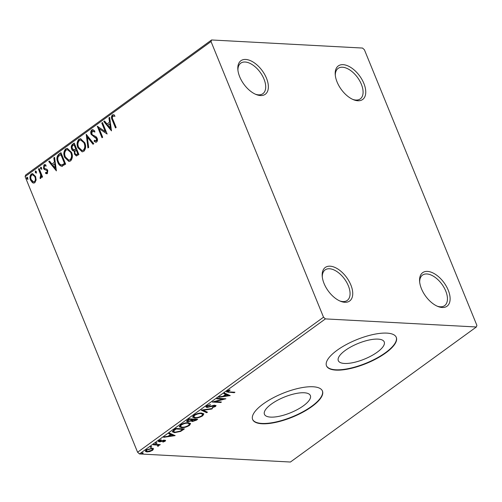 <?xml version="1.0" encoding="UTF-8"?>
<svg xmlns="http://www.w3.org/2000/svg" width="502" height="502" viewBox="0 0 502 502"><rect width="100%" height="100%" fill="white"/><g stroke="black" fill="none" stroke-linecap="round" stroke-linejoin="round"><path stroke-width="0.75" d="M330.09 266.185A20.733 11.402 54 0 0 322.209 276.025A20.733 11.402 54 0 0 340.544 301.269A20.733 11.402 54 0 0 344.824 302.286A20.733 11.402 54 0 0 350.848 284.954A20.733 11.402 54 0 0 330.09 266.185M322.29 276.897A18.844 10.366 -126 0 1 325.108 269.913A18.844 10.366 -126 0 1 329.488 268.752A18.844 10.366 -126 0 1 346.694 282.381A18.844 10.366 -126 0 1 347.258 300.409A18.844 10.366 -126 0 1 342.879 301.57A18.844 10.366 -126 0 1 339.747 300.93M427.478 271.4A20.733 11.402 54 0 0 419.597 281.239A20.733 11.402 54 0 0 437.932 306.484A20.733 11.402 54 0 0 442.206 307.5A20.733 11.402 54 0 0 448.23 290.169A20.733 11.402 54 0 0 427.478 271.4M419.678 282.111A18.844 10.366 -126 0 1 422.489 275.127A18.844 10.366 -126 0 1 426.869 273.966A18.844 10.366 -126 0 1 444.075 287.596A18.844 10.366 -126 0 1 444.64 305.624A18.844 10.366 -126 0 1 440.26 306.785A18.844 10.366 -126 0 1 437.129 306.145M343.111 64.664A20.733 11.402 54 0 0 335.229 74.509A20.733 11.402 54 0 0 353.565 99.747A20.733 11.402 54 0 0 357.838 100.764A20.733 11.402 54 0 0 363.862 83.432A20.733 11.402 54 0 0 343.111 64.664M335.311 75.375A18.844 10.366 -126 0 1 338.122 68.391A18.844 10.366 -126 0 1 342.502 67.23A18.844 10.366 -126 0 1 359.708 80.86A18.844 10.366 -126 0 1 360.273 98.888A18.844 10.366 -126 0 1 355.893 100.049A18.844 10.366 -126 0 1 352.762 99.409M245.723 59.449A20.733 11.402 54 0 0 237.841 69.295A20.733 11.402 54 0 0 256.177 94.533A20.733 11.402 54 0 0 260.456 95.549A20.733 11.402 54 0 0 266.48 78.218A20.733 11.402 54 0 0 245.723 59.449M237.923 70.161A18.844 10.366 -126 0 1 240.74 63.177A18.844 10.366 -126 0 1 245.12 62.016A18.844 10.366 -126 0 1 262.326 75.645A18.844 10.366 -126 0 1 262.891 93.673A18.844 10.366 -126 0 1 258.511 94.834A18.844 10.366 -126 0 1 255.38 94.194M270.647 417.112A24.805 8.44 157.8 0 0 297.498 409.494A24.805 8.44 157.8 0 0 310.368 395.563A24.805 8.44 157.8 0 0 304.162 392.765A24.805 8.44 157.8 0 0 277.311 400.376A24.805 8.44 157.8 0 0 264.441 414.307A24.805 8.44 157.8 0 0 270.647 417.112M344.51 363.461A24.805 8.44 157.8 0 0 371.361 355.843A24.805 8.44 157.8 0 0 384.231 341.918A24.805 8.44 157.8 0 0 378.025 339.114A24.805 8.44 157.8 0 0 351.174 346.731A24.805 8.44 157.8 0 0 338.304 360.656A24.805 8.44 157.8 0 0 344.51 363.461M335.932 370.112A37.694 12.832 157.8 0 0 376.738 358.541A37.694 12.832 157.8 0 0 396.298 337.375A37.694 12.832 157.8 0 0 386.873 333.115A37.694 12.832 157.8 0 0 346.06 344.686A37.694 12.832 157.8 0 0 326.501 365.858A37.694 12.832 157.8 0 0 335.932 370.112M326.438 365.694A37.694 12.832 157.8 0 0 335.794 369.786A37.694 12.832 157.8 0 0 376.387 358.334A37.694 12.832 157.8 0 0 396.229 337.212M262.069 423.763A37.694 12.832 157.8 0 0 302.875 412.192A37.694 12.832 157.8 0 0 322.441 391.02A37.694 12.832 157.8 0 0 313.01 386.766A37.694 12.832 157.8 0 0 272.197 398.337A37.694 12.832 157.8 0 0 252.638 419.509A37.694 12.832 157.8 0 0 262.069 423.763M252.575 419.339A37.694 12.832 157.8 0 0 261.937 423.437A37.694 12.832 157.8 0 0 302.524 411.979A37.694 12.832 157.8 0 0 322.366 390.857M476.9 325.403L364.408 49.761L362.526 48.054L211.574 39.972L211.028 41.547L323.52 317.195L325.403 318.902L476.354 326.984L476.9 325.403M153.449 448.888L152.627 450.288L149.759 451.574L146.879 451.938L145.323 451.285L146.182 449.943L151.905 448.286L153.468 448.932M158.469 444.534L158.525 446.002L157.791 446.372L157.502 445.105L153.38 444.797L154.064 444.301L160.295 444.634L158.889 445.324M157.873 445.883L157.829 444.778M165.152 441.189L162.943 442.105L162.811 441.779L164.349 441.176L164.173 440.656L160.37 441.791L158.325 441.547L158.833 440.756L161.086 439.777L161.267 440.091L159.674 440.737L159.837 441.402L163.646 440.26L165.616 440.461L165.152 441.189L164.888 440.53L164.53 440.75M164.349 441.176L163.985 440.198M159.51 440.348L159.837 441.402M173.824 429.95L175.895 428.444L184.416 428.903L180.638 431.406L174.564 432.655L172.374 431.833L173.824 429.95M189.154 418.819L197.675 419.27L196.414 420.187L192.247 421.567L191.268 420.864L187.685 421.768L186.556 421.303L189.154 418.819M191.262 421.178L191.118 420.488M201.151 410.103L212.528 408.484L211.781 409.023L203.153 410.253L207.445 412.173L206.698 412.713L201.151 410.103M216.695 398.808L217.379 398.312L225.9 398.77L215.088 401.663L221.445 402.008L220.761 402.504L212.239 402.046L223.032 399.146L216.695 398.808M227.826 390.638L228.015 391.096C227.594 391.729 228.008 391.999 229.263 391.905L234.93 392.213L234.246 392.708L226.534 391.949L227.136 391.058L229.803 389.885L230.111 390.173L227.72 391.585L227.437 390.857M325.403 318.902L139.474 453.946L290.426 462.028L476.354 326.984M230.242 395.614L218.753 397.314L219.499 396.775L223.145 396.254L225.649 394.434L223.836 393.624L224.582 393.085L230.242 395.614M206.586 405.98L210.451 404.625L210.325 405.051L207.508 405.992L207.056 406.708L207.709 406.978L213.457 405.415L216.061 405.61L215.496 406.494L212.333 407.668L212.346 407.254L214.636 406.444L214.454 405.729L207.012 407.473L205.952 407.022L206.586 405.98M214.636 406.444L214.266 405.271M201.603 413.064L203.831 413.955L202.733 415.769C199.852 417.451 197.198 418.21 194.789 418.047L192.611 417.175L193.722 415.323C196.583 413.667 199.206 412.914 201.603 413.064M188.344 422.697L190.572 423.588L189.48 425.395C186.593 427.083 183.945 427.842 181.529 427.679L179.352 426.8L180.463 424.956C183.324 423.293 185.953 422.54 188.344 422.697M175.16 435.623L163.665 437.33L164.411 436.784L168.057 436.269L170.561 434.45L168.747 433.634L169.494 433.094L175.16 435.623M156.837 442.758L156.975 443.21L155.695 443.586L155.557 443.134L156.837 442.758L156.975 443.21L156.793 442.758M155.52 443.159L155.695 443.586L155.557 443.134M151.579 446.573L151.717 447.025L150.437 447.407L150.299 446.949L151.579 446.573L151.717 447.025L151.535 446.573M150.261 446.981L150.437 447.407L150.299 446.949M143.007 452.798L143.145 453.256L141.865 453.632L141.727 453.174L143.007 452.798L143.145 453.256L142.963 452.798M141.689 453.206L141.865 453.632L141.727 453.174M36.138 179.973L34.851 182.709L33.634 183.105L32.442 182.665L30.559 180.168C29.568 177.802 29.819 175.75 31.306 174.025L32.567 173.617L35.586 176.516L36.138 179.973M39.143 168.521L42.563 176.917L41.879 177.413L41.377 176.177L40.75 178.43L40.11 178.517L40.675 174.803L38.453 169.023L39.143 168.521M47.376 173.61L45.569 173.378L45.676 172.368L46.912 172.613L47.119 171L46.642 170.36L44.251 169.444L43.498 168.308L43.956 164.832L44.847 164.568L45.833 164.945L45.757 166.011L44.452 165.811L44.17 167.768L44.659 168.452L47.037 169.331L47.784 170.46L47.376 173.61M47.401 172.638L46.517 172.726L47.401 172.638L47.602 171.025L47.119 171M45.193 165.716L44.452 165.811M62.016 166.262C60.039 166.018 58.627 164.681 57.768 162.253C56.312 159.008 56.688 156.317 58.897 154.17L60.968 152.664L65.655 164.154L61.664 166.269M76.586 155.946L74.924 154.108L74.767 151.058L74.277 151.033C73.091 151.14 72.225 150.5 71.673 149.119C70.907 147.218 71.165 145.624 72.445 144.331L74.227 143.039L78.914 154.522L76.348 155.965L74.44 154.083L74.277 151.033L73.807 151.058M86.225 134.323L93.774 143.729L93.027 144.275L87.304 137.134L88.691 147.425L87.944 147.964L86.225 134.323M101.768 123.034L102.458 122.532L107.146 134.021L99.189 128.694L102.684 137.259L102 137.755L97.313 126.272L105.257 131.574L101.768 123.034L102.577 122.827M113.057 119.821L116.169 127.464L115.485 127.96L112.322 120.204C111.193 118.315 111.193 116.583 112.31 114.996L113.289 114.707L114.531 115.096L114.544 116.232L112.799 116.169C112.184 117.349 112.272 118.566 113.057 119.821M115.033 116.257L113.314 116.006M211.028 41.547L25.1 176.597L137.592 452.239L323.52 317.195M111.488 130.865L103.826 121.54L104.573 120.995L106.995 124.013L109.499 122.193L108.909 117.844L109.656 117.305L111.488 130.865M91.759 129.924L92.701 129.629L94.79 130.978L94.47 131.963L92.293 131.06L91.841 133.915L92.525 134.881L96.077 136.701L97.143 138.194C97.758 139.675 97.595 140.949 96.641 142.028L95.826 142.273L94.125 141.338L94.376 140.24L96.171 140.842L96.472 138.74L91.144 134.398C90.454 132.666 90.661 131.173 91.759 129.924L92.945 129.667M93.083 130.947L92.293 131.06M96.66 140.867L95.662 140.999L96.66 140.867L96.961 138.765L96.472 138.74M84.782 142.756C86.168 145.994 85.867 148.843 83.878 151.303L82.165 151.849L77.942 147.789C76.561 144.538 76.881 141.702 78.896 139.267L80.558 138.734L84.782 142.756M71.522 152.382C72.909 155.62 72.608 158.469 70.619 160.929L68.906 161.475L64.689 157.421C63.302 154.17 63.622 151.328 65.636 148.893L67.299 148.366L71.522 152.382M56.4 170.875L48.744 161.55L49.485 161.01L51.907 164.022L54.411 162.202L53.821 157.86L54.567 157.314L56.4 170.875M41.465 169.13L40.499 168.584L40.681 167.216L41.641 167.756L41.177 169.218M41.948 169.155L40.988 168.609L40.963 167.128M36.207 172.945L35.24 172.406L35.422 171.031L36.389 171.571L35.918 173.039M36.69 172.97L35.73 172.431L35.705 170.944M27.635 179.17L26.669 178.63L26.851 177.256L27.817 177.802L27.346 179.264M28.118 179.195L27.158 178.656L27.133 177.168M25.1 176.597L25.646 175.016L211.574 39.972M139.474 453.946L137.592 452.239M115.855 127.69L112.806 120.229C111.682 118.346 111.676 116.608 112.793 115.021L112.31 114.996M112.793 115.021L113.54 114.738M111.431 130.438L104.316 121.566L103.826 121.54M104.316 121.566L104.767 121.233M109.499 122.193L106.995 124.013M109.982 122.218L109.398 117.87L108.909 117.844M110.302 128.135L110.785 128.161L110.17 123.611L107.767 124.979L110.302 128.135L109.687 123.586M107.083 133.871L99.189 128.694M102.37 137.485L97.852 126.422M97.658 126.291L97.313 126.272M102.257 123.059L105.746 131.606L105.257 131.574M94.953 131.988L92.776 131.091M96.064 142.267L94.125 141.338M94.614 141.363L94.79 140.573M96.961 138.765L95.455 137.554M95.945 137.579L94.144 137.027M94.627 137.052L91.144 134.398M91.634 134.423C90.944 132.691 91.151 131.198 92.249 129.949M93.322 144.061L87.787 137.159L87.304 137.134M88.383 147.644L86.658 134.856M82.41 151.849L77.942 147.789M78.431 147.814C77.051 144.57 77.364 141.727 79.385 139.292L78.896 139.267M79.385 139.292L80.803 138.759M84.581 143.283L80.684 140.014L79.398 140.428C77.76 142.386 77.503 144.676 78.632 147.293L82.064 150.537L83.853 150.173C85.453 148.184 85.698 145.887 84.581 143.283L80.935 140.045M82.064 150.537L83.363 150.142C84.97 148.153 85.215 145.862 84.098 143.258M83.853 150.173L83.363 150.142M74.924 154.108L74.44 154.083M74.051 151.052L71.673 149.119M72.156 149.144C71.397 147.243 71.654 145.649 72.934 144.356L72.445 144.331M72.934 144.356L74.346 143.334M74.76 149.916L73.844 149.941L76.254 149.012L74.509 144.739L73.236 145.285C72.137 146.057 71.849 147.168 72.357 148.623L74.271 149.891L75.764 148.987L74.02 144.714M76.461 154.647L78.237 153.869L76.731 150.186L75.896 150.418C74.867 151.152 74.603 152.2 75.118 153.568L76.229 154.672L77.747 153.844L76.248 150.161M77.521 154.384L77.038 154.359M78.237 153.869L77.747 153.844M76.254 149.012L75.764 148.987M69.15 161.481L64.689 157.421M65.172 157.446C63.792 154.196 64.112 151.353 66.126 148.918L65.636 148.893M66.126 148.918L67.544 148.391M71.322 152.909L67.431 149.646L66.145 150.054C64.507 152.018 64.25 154.302 65.373 156.925L68.805 160.169L70.594 159.799C72.2 157.81 72.439 155.513 71.322 152.909L67.682 149.671M68.805 160.169L70.111 159.774C71.711 157.785 71.955 155.488 70.838 152.884M70.594 159.799L70.111 159.774M62.505 166.287C60.529 166.043 59.11 164.706 58.257 162.278C56.801 159.034 57.178 156.342 59.387 154.196L58.897 154.17M59.387 154.196L61.087 152.959M58.257 162.278L57.768 162.253M62.424 164.938L61.539 164.932L62.424 164.938L64.978 163.501L61.25 154.371L58.314 156.505C57.586 158.268 57.636 160.019 58.458 161.757C59.154 163.752 60.315 164.8 61.934 164.913L64.488 163.47L60.767 154.346M64.978 163.501L64.488 163.47M56.343 170.448L49.227 161.575L48.744 161.55M49.227 161.575L49.679 161.249M54.411 162.202L51.907 164.022M54.894 162.234L54.31 157.885L53.821 157.86M55.214 168.145L55.703 168.17L55.082 163.621L52.679 164.989L55.214 168.145L54.599 163.596M46.937 173.792L45.569 173.378M46.052 173.403L46.14 172.625M47.602 171.025L46.642 170.36M47.125 170.385L44.251 169.444M44.741 169.469L43.988 168.333L43.498 168.308M43.988 168.333L44.446 164.863L43.956 164.832M44.446 164.863L45.098 164.6M46.24 166.036L44.942 165.836M40.988 168.609L40.499 168.584M42.25 177.15L41.861 176.202L41.377 176.177M40.593 178.505L40.555 177.413L40.072 177.388M40.926 177.344L41.164 174.828L40.675 174.803M41.164 174.828L38.943 169.048L38.453 169.023M38.943 169.048L39.263 168.816M35.73 172.431L35.24 172.406M33.872 183.098L32.442 182.665M32.931 182.697L31.042 180.193L30.559 180.168M31.042 180.193C30.057 177.827 30.308 175.775 31.795 174.05L31.306 174.025M31.795 174.05L32.806 173.648M35.385 177.03L32.611 174.778L31.733 175.054C30.647 176.371 30.484 177.909 31.243 179.66L33.596 181.937L34.92 181.705C35.987 180.35 36.144 178.794 35.385 177.03L32.856 174.815M33.596 181.937L34.437 181.68C35.504 180.325 35.655 178.768 34.902 177.005M34.92 181.705L34.437 181.68M27.158 178.656L26.669 178.63M234.02 392.162L234.246 392.708M227.852 391.723L226.609 391.554M228.423 390.368L228.592 390.776M229.182 395.137L228.033 395.3M224.212 395.846L223.591 395.934M224.294 393.292L225.379 393.781L225.649 394.434M224.099 395.563L224.312 396.091L228.134 395.545L227.864 394.886L225.963 394.039L225.599 394.308M225.963 394.039L226.233 394.697L224.312 396.091M228.134 395.545L226.233 394.697M223.81 398.657L222.926 398.889M214.931 401.274L215.088 401.663M220.535 401.958L220.761 402.504M215.044 401.556L214.047 401.5M222.813 398.601L223.032 399.146M210.175 404.675L210.325 405.051M207.326 405.541L207.508 405.992M206.793 405.842L207.056 406.708M215.728 405.34L215.232 405.836L215.496 406.494M214.367 405.785L214.185 405.076M212.785 405.603L212.936 405.974M211.091 406.162L211.242 406.545M207.144 406.815L206.742 406.815L207.012 407.473M206.742 406.815L205.964 406.645M211.618 408.609L211.781 409.023M202.984 409.839L203.153 410.253M206.724 411.847L206.698 412.713M206.435 412.06L201.835 410.002M203.611 413.654L202.538 415.054M202.482 415.141L202.733 415.769M194.531 417.413L194.789 418.047M194.431 417.388L192.548 416.817M193.596 415.424L193.697 416.855L195.473 417.551C197.393 417.677 199.507 417.074 201.829 415.744L202.701 414.263L200.919 413.566C199.018 413.435 196.916 414.031 194.619 415.355L193.697 416.855M202.701 414.263L201.697 413.071M194.425 414.872L194.619 415.355M200.718 413.058L200.919 413.566M196.583 419.214L196.062 419.59M192.329 420.914L191.977 420.908L192.247 421.567M191.977 420.908L191.005 420.205M187.792 421.115L187.415 421.109L187.685 421.768M187.415 421.109L186.575 420.933M187.422 420.074L187.666 420.971L188.369 421.272L190.967 420.569L192.511 419.528L189.342 419.358L187.666 420.971M192.975 419.019L192.461 419.408M191.959 419.929L192.216 420.789L192.919 421.065L196.113 419.722L193.383 419.578L192.216 420.789M195.893 419.176L196.113 419.722M192.762 419.176L193.032 419.829M193.157 419.032L193.383 419.578M192.285 418.982L192.511 419.528M188.344 419.402L188.557 419.929M189.122 418.837L189.342 419.358M190.352 423.28L189.279 424.686M189.223 424.767L189.48 425.395M181.272 427.045L181.529 427.679M181.172 427.014L179.289 426.449M180.337 425.05L180.438 426.48L182.22 427.177C184.134 427.309 186.255 426.706 188.57 425.37L189.442 423.895L187.666 423.192C185.759 423.067 183.657 423.663 181.36 424.987L180.438 426.48M189.442 423.895L188.438 422.703M181.166 424.497L181.36 424.987M187.459 422.69L187.666 423.192M183.324 428.846L182.803 429.223M180.456 430.961L180.638 431.406M174.307 432.027L174.564 432.655M174.163 431.99L172.349 431.488M173.447 430.233L173.548 431.538L175.248 432.153L180.193 431.099L182.853 429.354L176.083 428.99L173.73 430.867L173.548 431.538M182.634 428.808L183.067 429.881M175.869 428.463L176.083 428.99M173.46 430.22L173.73 430.867M174.094 435.152L172.945 435.316M169.124 435.855L168.503 435.943M169.205 433.301L170.297 433.791L170.561 434.45M169.011 435.573L169.224 436.1L173.046 435.554L172.782 434.901L170.875 434.054L170.511 434.318M170.875 434.054L171.144 434.707L169.224 436.1M173.046 435.554L171.144 434.707M162.811 441.779L162.943 442.105M164.079 440.524L163.903 439.997M163.282 440.354L163.439 440.743M160.207 441.39L160.37 441.791M159.404 441.239L158.914 441.245L159.184 441.898M158.914 441.245L158.406 441.164M165.24 440.21L164.888 440.53M159.385 444.584L159.605 445.13M158.425 444.427L158.525 446.002M157.641 446.014L157.791 446.372M157.603 445.224L157.233 444.446M157.245 444.471L157.502 445.105M153.179 448.23L152.363 449.629M152.395 449.71L152.627 450.288M149.609 451.204L149.759 451.574M146.747 451.285L146.879 451.938M146.609 451.279L145.304 450.934M146.069 450.024L146.346 450.953L147.557 451.442L151.868 450.244L152.432 449.284L151.215 448.782L146.948 449.98L146.346 450.953M152.432 449.284L151.773 448.28M146.779 449.56L146.948 449.98M151.014 448.299L151.215 448.782M112.806 120.229L112.322 120.204M75.902 149.263L75.419 149.238M64.526 163.828L64.043 163.803M46.09 170.021L45.6 169.99M40.091 171.866L39.608 171.841M228.253 391.824L228.492 392.401M196.144 419.534L196.414 420.187M175.129 429.003L175.342 429.524M161.958 440.825L162.115 441.208M155.25 444.364L155.469 444.91M80.684 140.014L81.173 140.039M76.229 154.672L76.712 154.698M67.431 149.646L67.914 149.671M32.611 174.778L33.101 174.803M214.963 405.936L214.693 405.283M164.562 440.819L164.292 440.166M159.385 441.208L159.121 440.555"/></g></svg>

